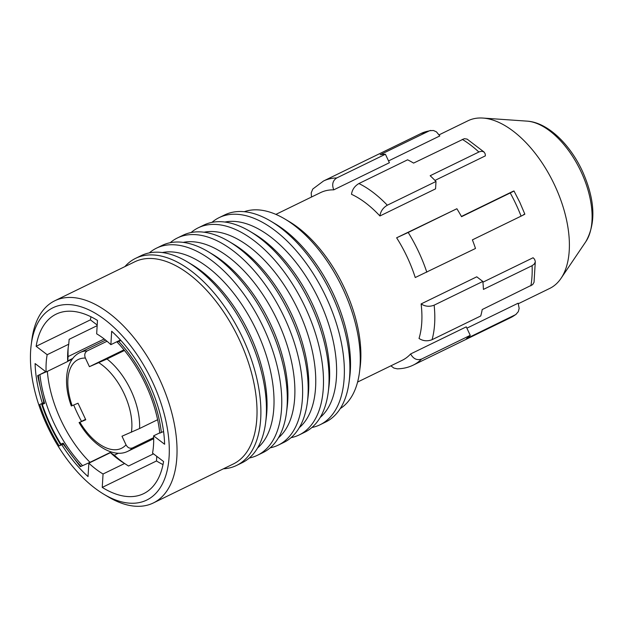<?xml version="1.0" encoding="UTF-8"?>
<svg xmlns="http://www.w3.org/2000/svg" width="624" height="624" viewBox="0 0 624 624"><rect width="100%" height="100%" fill="white"/><g stroke="black" fill="none" stroke-linecap="round" stroke-linejoin="round"><path stroke-width="0.94" d="M434.14 305.167L482.836 281.44A102.406 54.553 -116 0 1 483.421 289.411L532.108 265.684L534.323 264.03L535.283 261.94L534.035 282.29L532.662 284.638L482.204 309.551A102.406 54.553 -116 0 1 480.745 315.97L432.058 339.698C427.393 341.476 423.056 341.063 419.024 338.458A93.257 49.678 64 0 0 421.114 303.927C425.139 306.54 429.484 306.953 434.14 305.167A102.406 54.553 64 0 1 432.058 339.698M535.306 261.37L534.526 259.202L533.099 257.743L482.914 282.196M97.165 325.658L69.155 339.308L68.741 344.206A82.93 44.179 -116 0 0 67.915 350.251A82.93 44.179 -116 0 0 67.696 361.468L68.11 356.569A88.686 47.245 64 0 1 68.18 347.81M46.012 371.888L37.651 375.601L44.078 403.627L44.632 403.424A96.002 51.145 64 0 1 38.353 375.344L45.685 371.631M67.743 360.883L72.883 358.379M72.337 359.096L67.704 361.358M85.558 419.312L79.903 422.253L85.769 419.773L78.016 403.221L71.323 405.998C62.548 382.239 66.027 358.901 80.005 352.568A54.857 29.227 64 0 1 80.769 352.217A54.857 29.227 64 0 1 87.165 350.93C84.755 352.513 84.162 354.892 85.379 358.067L89.419 366.686L107 358.995L124.48 350.47M107 358.995A54.857 29.227 64 0 1 139.565 428.524L121.984 436.215L126.025 444.834C127.686 447.798 129.87 448.82 132.584 447.899L153.652 437.635M89.419 366.686L123.973 349.846M87.165 350.93L107.024 341.25M132.584 447.899A54.857 29.227 64 0 1 128.068 451.191L127.109 451.628C112.936 458.11 92.009 445.029 79.084 422.549L79.903 422.253A49.374 26.302 64 0 0 120.799 448.609A49.374 26.302 64 0 0 126.025 444.834M63.157 444.101L61.799 444.756A99.84 53.188 -116 0 0 88.039 476.572L88.85 463.172L110.417 452.657A82.93 44.179 -116 0 0 122.437 462.142A82.93 44.179 -116 0 0 124.613 463.492L128.513 466.027L153.504 453.843M88.85 463.172A82.93 44.179 64 0 0 103.054 473.998L102.242 487.406A99.84 53.188 -116 0 0 142.202 494.302A99.84 53.188 -116 0 0 143.598 493.67A99.84 53.188 -116 0 0 163.574 461.526L152.545 453.118A82.93 44.179 64 0 0 153.59 435.848L159.744 432.853M153.59 435.848L164.619 444.257A99.84 53.188 -116 0 0 148.918 383.214A99.84 53.188 -116 0 0 111.68 331.25L110.869 344.659L120.448 339.994M139.565 428.524L157.622 419.726M43.781 402.706L39.741 404.5A105.144 56.012 -116 0 0 59.132 445.887L63.071 443.96M90.971 316.781A99.84 53.188 -116 0 0 90.402 319.862L36.145 346.304L47.174 354.713L68.741 344.206M97.196 325.042L90.402 319.862M68.11 356.569L104.208 338.98M67.696 361.468L46.129 371.974L35.1 363.566A99.84 53.188 -116 0 0 42.416 403.369M110.869 344.659A82.93 44.179 64 0 0 96.665 333.832L97.477 320.424A99.84 53.188 -116 0 0 57.517 313.529A99.84 53.188 -116 0 0 56.121 314.161A99.84 53.188 -116 0 0 36.145 346.304M46.129 371.974A82.93 44.179 64 0 1 47.174 354.713M61.799 444.756L59.132 445.887M47.369 371.374A87.773 46.761 -116 0 0 60.91 420.077A87.773 46.761 -116 0 0 90.012 462.322L81.003 466.393A96.002 51.145 64 0 1 63.242 443.157L60.388 444.335C52.627 431.746 46.426 418.501 41.777 404.602L44.023 403.455M39.944 374.673A93.257 49.678 -116 0 0 82.594 465.722M111.228 451.987L90.012 462.322M62.689 443.36L80.301 466.658L81.003 466.393M120.627 340.189L117.125 342.108L120.884 340.47M73.718 405.031A87.773 46.761 -116 0 0 76.908 412.285A87.773 46.761 -116 0 0 81.479 421.301M163.558 431.512L159.775 433.157A93.257 49.678 -116 0 0 117.125 342.108M44.632 403.424L42.331 404.399A100.573 53.578 64 0 0 60.941 444.132M47.299 426.091A106.977 56.987 64 0 1 31.2 344.908A106.977 56.987 64 0 1 80.574 306.649A106.977 56.987 64 0 1 152.42 381.732A106.977 56.987 64 0 1 163.831 480.886A106.977 56.987 64 0 1 104.029 494.348A106.977 56.987 64 0 1 47.299 426.091M31.2 344.908L31.855 339.846A112.46 59.912 64 0 1 54.764 300.784A112.46 59.912 64 0 1 159.292 378.565A112.46 59.912 64 0 1 153.301 502.975A112.46 59.912 64 0 1 108.412 496.954L104.029 494.348M54.764 300.784L134.761 261.799A112.46 59.912 64 0 1 239.281 339.581A112.46 59.912 64 0 1 233.29 463.991L153.301 502.975M124.878 266.62A115.206 61.37 64 0 1 135.642 258.32A115.206 61.37 64 0 1 242.713 337.997A115.206 61.37 64 0 1 236.582 465.442A115.206 61.37 64 0 1 223.415 468.811M236.582 465.442L242.143 462.727A115.206 61.37 -116 0 0 265.621 422.713A115.206 61.37 -116 0 0 248.282 335.283A115.206 61.37 -116 0 0 187.192 261.776A115.206 61.37 -116 0 0 141.211 255.606L135.642 258.32M265.621 422.713L266.269 417.651A109.715 58.445 -116 0 0 249.756 334.386A109.715 58.445 -116 0 0 191.576 264.381L187.192 261.776M162.334 252.548A109.715 58.445 64 0 1 256.714 331.001A109.715 58.445 64 0 1 257.572 447.977M149.347 252.876A115.206 61.37 64 0 1 156.515 248.149A115.206 61.37 64 0 1 263.585 327.826A115.206 61.37 64 0 1 257.447 455.27A115.206 61.37 64 0 1 249.311 458M257.447 455.27L263.016 452.564A115.206 61.37 -116 0 0 286.486 412.542A115.206 61.37 -116 0 0 269.147 325.112A115.206 61.37 -116 0 0 208.057 251.605A115.206 61.37 -116 0 0 162.076 245.435L156.515 248.149M286.486 412.542L287.141 407.488A109.715 58.445 -116 0 0 270.629 324.215A109.715 58.445 -116 0 0 212.441 254.21L208.057 251.605M183.206 242.377A109.715 58.445 64 0 1 277.579 320.83A109.715 58.445 64 0 1 278.444 437.806M170.212 242.713A115.206 61.37 64 0 1 177.38 237.978A115.206 61.37 64 0 1 284.45 317.655A115.206 61.37 64 0 1 278.32 445.099A115.206 61.37 64 0 1 270.176 447.829M278.32 445.099L283.881 442.393A115.206 61.37 -116 0 0 307.351 402.379A115.206 61.37 -116 0 0 290.012 314.948A115.206 61.37 -116 0 0 228.922 241.433A115.206 61.37 -116 0 0 182.941 235.271L177.38 237.978M307.351 402.379L308.006 397.316A109.715 58.445 -116 0 0 291.494 314.051A109.715 58.445 -116 0 0 233.314 244.039L228.922 241.433M204.071 232.214A109.715 58.445 64 0 1 298.451 310.658A109.715 58.445 64 0 1 299.309 427.635M191.084 232.541A115.206 61.37 64 0 1 198.245 227.815A115.206 61.37 64 0 1 305.315 307.492A115.206 61.37 64 0 1 299.185 434.936A115.206 61.37 64 0 1 291.041 437.658M299.185 434.936L304.746 432.221A115.206 61.37 -116 0 0 328.224 392.207A115.206 61.37 -116 0 0 310.885 304.777A115.206 61.37 -116 0 0 249.795 231.27A115.206 61.37 -116 0 0 203.814 225.1L198.245 227.815M328.224 392.207L328.871 387.145A109.715 58.445 -116 0 0 312.359 303.88A109.715 58.445 -116 0 0 254.179 233.867L249.795 231.27M224.936 222.043A109.715 58.445 64 0 1 319.316 300.487A109.715 58.445 64 0 1 320.174 417.464M211.949 222.37A115.206 61.37 64 0 1 219.11 217.643A115.206 61.37 64 0 1 326.188 297.32A115.206 61.37 64 0 1 320.05 424.765A115.206 61.37 64 0 1 311.914 427.495M320.05 424.765L325.619 422.05A115.206 61.37 -116 0 0 349.089 382.036A115.206 61.37 -116 0 0 331.75 294.606A115.206 61.37 -116 0 0 270.66 221.099A115.206 61.37 -116 0 0 224.679 214.929L219.11 217.643M349.089 382.036L349.744 376.974A109.715 58.445 -116 0 0 333.232 293.709A109.715 58.445 -116 0 0 275.044 223.704L270.66 221.099M340.252 408.587A109.715 58.445 -116 0 0 359.479 372.232A109.715 58.445 -116 0 0 342.966 288.967A109.715 58.445 -116 0 0 284.786 218.954A109.715 58.445 -116 0 0 244.296 211.7M359.479 372.232L360.134 367.169A104.231 55.528 -116 0 0 344.44 288.07A104.231 55.528 -116 0 0 289.169 221.559L284.786 218.954M103.054 473.998L124.613 463.492M124.527 463.437A88.686 47.245 64 0 1 114.309 455.192L110.417 452.657M114.309 455.192L118.381 453.211M102.242 487.406L156.499 460.964L156.78 456.339M156.499 460.964A99.84 53.188 -116 0 0 163.004 464.599M434.983 180.414L485.371 155.86L485.199 153.91L484.177 152.123L482.087 151.258L479.536 151.694L430.162 175.726A102.406 54.553 -116 0 1 436.004 181.475L387.317 205.202C383.019 207.761 380.554 211.349 379.915 215.974L435.56 188.861L436.004 181.475M484.177 152.123L467.08 139.09L464.295 138.684L413.595 163.09A102.406 54.553 -116 0 0 407.597 159.814L358.909 183.542C354.611 186.1 352.147 189.688 351.507 194.314A93.257 49.678 64 0 1 379.915 215.974M388.541 160.922L439.803 135.938L436.472 131.882L433.477 130.502L429.64 130.689L380.25 154.705A102.406 54.553 -116 0 1 385.406 154.237L336.718 177.965C332.709 180.593 331.718 184.556 333.739 189.852L389.392 162.731L385.406 154.237M275.878 214.391L320.541 192.621A93.257 49.678 64 0 1 333.739 189.852M439.187 134.8L468.008 120.76A93.257 49.678 64 0 1 482.914 118.061A93.257 49.678 64 0 1 548.824 173.854A93.257 49.678 64 0 1 554.681 185.258A93.257 49.678 64 0 1 561.023 278.351A93.257 49.678 64 0 1 549.721 288.428L518.38 303.701M461.409 216.45L512.647 191.482C514.995 190.515 514.192 191.006 510.229 192.956L461.534 216.684A102.406 54.553 -116 0 0 456.885 208.736L396.63 237.799A93.257 49.678 64 0 1 407.222 257.119A93.257 49.678 64 0 1 415.241 277.532L475.496 248.469A102.406 54.553 -116 0 0 472.391 239.866L521.087 216.138C525.041 214.188 525.853 213.697 523.505 214.656M396.63 237.799L408.197 232.463A102.406 54.553 64 0 1 418.665 251.839A102.406 54.553 64 0 1 426.808 272.197M456.885 208.736L408.197 232.463M524.854 214.157L519.839 202.394L513.997 190.983L512.647 191.482M311.485 197.036L311.22 192.839L312.772 189.041L323.497 181.015A102.406 54.553 64 0 1 336.718 177.965M466.892 328.177L518.154 303.194L519.16 308.389L518.326 311.633L515.775 314.566L466.417 338.668A102.406 54.553 -116 0 0 470.246 335.345L466.268 326.851L410.615 353.964C413.384 358.901 417.027 360.602 421.551 359.073A102.406 54.553 64 0 1 413.213 365.126C408.26 367.52 402.925 368.753 397.215 368.823L393.861 368.059L390.889 365.828M470.246 335.345L421.551 359.073M410.615 353.964A93.257 49.678 64 0 1 402.254 360.29L357.591 382.06M482.836 281.44L476.759 276.814L421.114 303.927M532.108 265.684A102.406 54.553 64 0 1 530.891 285.823M72.142 405.694A49.374 26.302 64 0 1 78.92 359.213A49.374 26.302 64 0 1 85.379 358.067M98.826 362.716A49.374 26.302 64 0 1 131.391 432.245M118.716 341.437A96.002 51.145 64 0 1 161.366 432.487M358.909 183.542A102.406 54.553 64 0 1 387.317 205.202M462.283 139.363A102.406 54.553 64 0 1 478.85 151.999M510.229 192.956A102.406 54.553 64 0 1 516.048 204.383A102.406 54.553 64 0 1 521.087 216.138M482.914 118.061L527.069 121.134A70.138 37.362 64 0 1 581.045 171.67A70.138 37.362 64 0 1 585.811 241.683L561.023 278.351M430.7 130.408L420.872 133.559A102.406 54.553 64 0 1 428.938 130.978M515.112 314.933A102.406 54.553 64 0 1 510.596 317.663L413.213 365.126M153.676 438.711L128.068 451.191A54.857 29.227 64 0 1 127.296 451.542M80.005 352.568L105.612 340.088M527.069 121.134C547.271 122.312 569.65 143.692 582.309 170.945C595.109 199.54 596.271 223.119 585.811 241.683M420.872 133.559L323.497 181.015M516.118 314.324L510.596 317.663"/></g></svg>
